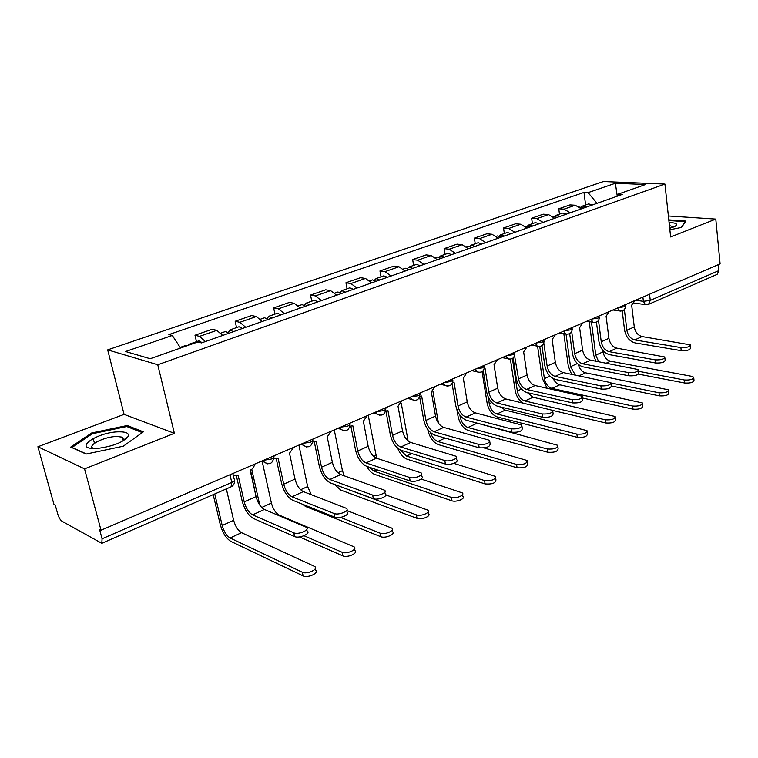 <?xml version="1.0" encoding="UTF-8"?>
<svg xmlns="http://www.w3.org/2000/svg" width="758" height="758" viewBox="0 0 758 758"><rect width="100%" height="100%" fill="white"/><g stroke="black" fill="none" stroke-linecap="round" stroke-linejoin="round"><path stroke-width="1.14" d="M37.9 446.746L84.564 468.861L101.022 530.23L720.1 263.879L715.789 219.09L670.64 236.96L664.937 184.061L603.406 181.532L107.683 349.874L124.075 414.37L37.9 446.746L53.998 504.496L55.287 505.198L57.75 514.057C58.868 517.591 60.261 519.979 61.929 521.21L101.818 543.315L102.074 538.796L231.758 482.401C234.639 481.017 235.425 479.842 234.118 478.895L232.877 473.504M84.564 468.861L174.387 433.32L157.768 364.769L664.937 184.061M101.022 530.23L99.554 529.425L102.074 538.796M715.789 219.09L668.385 215.983M718.338 264.637L718.916 270.578L717.115 274.387L648.554 304.356L650.26 300.424L718.916 270.578M581.386 208.848L575.237 205.228L569.95 204.906L558.76 208.791L564.037 209.142L570.187 212.799M559.48 214.154L558.76 208.791M554.648 218.285L548.498 214.561L543.23 214.192L531.642 218.219L536.891 218.617L543.05 222.378M532.41 223.657L531.642 218.219M526.933 228.063L520.784 224.235L515.544 223.809L503.53 227.987L508.751 228.442L514.9 232.318M504.354 233.521L503.53 227.987M498.177 238.211L492.027 234.269L486.835 233.796L474.366 238.126L479.549 238.628L485.689 242.626M475.247 243.744L474.366 238.126M468.33 248.747L462.191 244.692L457.036 244.152L444.093 248.652L449.229 249.211L455.359 253.324M445.031 254.366L444.093 248.652M437.328 259.691L431.207 255.503L426.1 254.906L412.646 259.577L417.724 260.212L423.845 264.447M413.65 265.385L412.646 259.577M405.094 271.07L398.992 266.75L393.942 266.086L379.957 270.947L384.979 271.639L391.071 276.016M381.028 276.85L379.957 270.947M371.553 282.905L365.489 278.442L360.505 277.703L345.951 282.762L350.897 283.539L356.961 288.059M347.098 288.77L345.951 282.762M336.637 295.232L330.602 290.627L325.703 289.802L310.543 295.07L315.413 295.923L321.43 300.594M311.765 301.182L310.543 295.07M300.253 308.07L294.256 303.304L289.442 302.414L273.647 307.9L278.423 308.838L284.392 313.67M274.946 314.115L273.647 307.9M262.296 321.468L256.356 316.541L251.647 315.546L235.16 321.278L239.831 322.311L245.753 327.314M236.553 327.608L235.16 321.278M222.681 335.453L216.807 330.346L212.202 329.256L194.996 335.244L199.543 336.372L205.39 341.555M196.483 341.687L194.996 335.244M597.02 203.324L588.085 192.617L615.363 183.246L645.475 184.516L618.111 194.143L616.605 196.417M588.085 192.617L584.001 192.409L168.873 334.591L172.312 335.462L125.563 351.522L150.188 358.733L197.81 341.981L201.505 342.919L622.432 194.361L618.111 194.143M107.683 349.874L157.768 364.769M669.864 229.759L681.546 227.419L685.857 221.052L668.802 219.877M124.075 414.37L174.387 433.32M86.128 454.051L123.327 446.187L143.366 431.814L127.211 425.513L91.727 432.941L70.731 447.087L86.128 454.051M585.612 204.973L584.001 192.409M172.312 335.462L180.565 348.045M615.363 183.246L617.183 195.545M126.425 438.55L125.383 438.768M124.075 439.043L122.929 439.289M92.059 447.182L90.6 448.186M94.447 443.25L93.177 438.437M91.993 433.964L91.727 432.941M127.543 426.83L127.211 425.513M690.339 345.591L690.585 347.913C690.216 349.959 687.099 350.878 681.215 350.66L680.883 347.581C686.767 347.789 689.894 346.88 690.254 344.843L642.092 336.571C637.895 335.387 635.289 332.184 634.275 326.944L631.67 305.19L634.579 300.67M622.223 310.903L624.535 329.891C625.928 336.95 629.434 341.299 635.071 342.919L681.215 350.66M680.883 347.581L634.711 339.944C630.523 338.75 627.918 335.519 626.885 330.261L624.365 309.529M693.76 377.986L693.996 380.213C693.655 382.392 690.566 383.321 684.72 383.017L684.389 379.995C690.235 380.289 693.333 379.36 693.684 377.19L691.703 376.319L610.493 361.225C606.542 360.003 604.06 356.885 603.046 351.864L602.856 350.376M586.512 207.038L582.712 205.987L581.414 206.868M592.462 204.935L588.672 203.893L582.712 205.987M598.687 361.699L595.769 355.18L591.448 321.989M583.679 208.033L579.614 207.076M589.231 321.638L593.561 354.782L595.788 361.159M638.416 374.13L684.72 383.017M684.389 379.995L638.539 371.297M664.87 357.814L665.126 360.107C664.804 362.267 661.611 363.234 655.566 362.997L655.206 359.87C661.26 360.107 664.444 359.14 664.775 356.99L616.775 348.159C612.587 346.918 609.963 343.639 608.901 338.333L606.106 316.247L609.11 311.633M596.432 322.122L598.905 341.365C600.355 348.528 603.889 352.972 609.517 354.678L655.566 362.997M655.206 359.87L609.129 351.655C604.95 350.395 602.316 347.098 601.246 341.763L598.507 320.463M638.435 370.491L638.71 372.746C638.425 375.039 635.166 376.063 628.941 375.797L628.553 372.623C634.787 372.879 638.047 371.865 638.331 369.582L590.539 360.164C586.36 358.866 583.717 355.511 582.608 350.12L579.624 327.702L582.712 322.984M569.684 333.7L572.347 353.247C573.853 360.533 577.416 365.062 583.025 366.853L628.941 375.797M628.553 372.623L582.618 363.793C578.449 362.476 575.796 359.103 574.678 353.673L571.693 331.682M668.869 220.531L685.147 221.649L681.186 227.495M669.712 228.338L675.994 225.704C677.737 223.799 675.435 222.738 669.087 222.53M673.161 227.229L672.943 226.595L669.418 225.6M119.139 431.814C97.782 431.785 72.067 449.096 95.195 448.471L98.369 448.3C113.283 446.187 123.203 442.255 128.14 436.513C129.4 433.368 126.406 431.804 119.139 431.814M122.379 437.158L123.308 440.777L123.781 440.076L122.379 437.158L116.997 436.475C104.415 436.419 85.796 445.837 93.66 448.461M86.478 453.976L72.029 447.447L92.353 433.728L126.747 426.517L142.277 432.6M668.575 390.692L668.821 392.881C668.509 395.193 665.353 396.178 659.346 395.847L658.996 392.777C665.003 393.099 668.168 392.113 668.471 389.82L585.546 372.813C582.011 371.761 579.586 368.947 578.259 364.38M560.124 216.352L556.344 215.253L555.008 216.191M566.302 214.173L562.512 213.083L556.344 215.253M575.303 375.049L570.518 366.692L566.055 334.145M557.196 217.385L552.866 216.475M563.838 333.653L568.32 366.266L571.617 374.3M611.374 385.983L659.346 395.847M658.996 392.777L611.1 383.036M642.433 403.881L642.689 406.023C642.433 408.467 639.212 409.51 633.025 409.149L632.646 406.032C638.833 406.383 642.054 405.341 642.32 402.915L559.726 384.818C557.035 384.088 554.875 382.023 553.236 378.63M532.789 225.998L529.018 224.851L527.644 225.865M539.184 223.743L535.413 222.606L529.018 224.851M632.646 406.032L551.938 388.428C548.015 387.082 545.495 383.804 544.386 378.612L539.753 346.472M529.747 227.068L525.142 226.216M537.593 346.311L542.197 378.147L547.087 388.162M582.57 398.026L633.025 409.149M610.995 383.662L611.28 385.869C611.033 388.304 607.708 389.375 601.302 389.091L600.876 385.869C607.3 386.144 610.626 385.073 610.863 382.657L563.336 372.614C559.167 371.249 556.514 367.829 555.349 362.343L552.146 339.584L555.349 334.761M541.951 345.648L544.812 365.574C546.385 372.974 549.967 377.607 555.557 379.483L601.302 389.091M543.827 343.185L547.124 366.038C548.299 371.543 550.962 374.992 555.121 376.375L600.876 385.869M582.476 397.344L582.769 399.494C582.58 402.072 579.178 403.209 572.565 402.905L572.119 399.627C578.733 399.93 582.135 398.793 582.324 396.226L535.11 385.538C530.96 384.098 528.288 380.601 527.075 375.03L523.645 351.911L526.952 346.984M513.147 357.966L516.236 378.356C517.885 385.879 521.485 390.626 527.056 392.597L572.565 402.905M514.587 355.834L518.538 378.858C519.761 384.458 522.442 387.982 526.583 389.441L572.119 399.627M552.819 411.566L553.122 413.66C552.989 416.398 549.512 417.601 542.69 417.27L542.197 413.944C549.038 414.266 552.516 413.063 552.648 410.343L505.804 398.954C501.682 397.438 498.982 393.857 497.722 388.191L494.045 364.721L497.466 359.662M483.225 370.662L486.57 391.64C488.285 399.276 491.914 404.137 497.456 406.212L542.69 417.27M484.21 368.909L485.101 368.587L488.853 392.17C490.132 397.865 492.833 401.475 496.945 403L542.197 413.944M615.307 417.573L615.572 419.657C615.363 422.244 612.066 423.352 605.699 422.964L605.282 419.799C611.659 420.169 614.956 419.07 615.174 416.502L532.988 397.239L527.435 392.682M504.44 236.003L500.687 234.809L499.276 235.899M511.072 233.663L507.31 232.479L500.687 234.809M605.282 419.799L524.924 400.982C521.021 399.57 518.481 396.226 517.326 390.948L512.408 358.506M501.284 237.121L497.532 235.918L496.386 236.316M510.399 359.178L515.156 390.455C516.255 396.112 518.898 400.309 523.086 403.029M552.743 410.438L605.699 422.964M587.128 431.785L587.403 433.813C587.242 436.561 583.878 437.726 577.312 437.319L576.866 434.097C583.442 434.505 586.806 433.339 586.967 430.61L505.292 410.116L500.896 407.055M475.02 246.388L471.286 245.137L469.846 246.322M481.908 243.953L478.165 242.721L471.286 245.137M576.866 434.097L496.926 414.001C493.041 412.513 490.492 409.093 489.28 403.73L488.218 397.059M471.751 247.544L468.018 246.284L466.53 246.805M482.088 371.638L487.129 403.209C488.749 410.41 492.179 415.014 497.409 417.014L577.312 437.319M557.831 446.566L558.115 448.518C558.011 451.436 554.572 452.668 547.788 452.232L547.314 448.973C554.098 449.399 557.547 448.158 557.642 445.268L474.385 422.396M444.472 257.17L440.758 255.863L439.289 257.151M451.626 254.641L447.912 253.352L440.758 255.863M547.314 448.973L467.894 427.493C464.029 425.939 461.47 422.433 460.21 416.995L459.898 415.138M441.071 258.364L437.366 257.057L435.518 257.701M456.951 409.784L458.069 416.426C459.765 423.741 463.204 428.45 468.406 430.553L547.788 452.232M521.959 426.366L522.271 428.393C522.205 431.302 518.643 432.581 511.584 432.221L511.063 428.839C518.121 429.189 521.684 427.919 521.76 425.02L475.361 412.883C471.258 411.3 468.548 407.624 467.222 401.873L463.29 378.024L466.824 372.851M452.09 383.7L455.738 405.435C457.538 413.205 461.186 418.179 466.691 420.358L511.584 432.221M452.649 382.449L453.995 382.041L458.003 406.004C459.348 411.793 462.058 415.488 466.151 417.099L511.063 428.839M527.36 461.944L527.644 463.811C527.606 466.909 524.091 468.226 517.079 467.762L516.568 464.436C523.579 464.891 527.104 463.583 527.142 460.504L484.106 447.94M412.731 268.37L409.045 267.006L407.539 268.417M420.169 265.745L416.474 264.4L409.045 267.006M438.446 423.116L432.865 390.91M409.197 269.621L405.511 268.247L403.284 269.033M427.806 429.521L427.919 430.146C429.691 437.574 433.15 442.397 438.314 444.595L517.079 467.762M516.568 464.436L437.764 441.488C434.524 440.237 432.088 437.252 430.468 432.543M489.82 441.781L490.132 443.733C490.132 446.822 486.484 448.177 479.189 447.798L478.63 444.359C485.925 444.728 489.573 443.383 489.573 440.303L443.695 427.379C439.631 425.712 436.902 421.941 435.518 416.085L431.311 391.858L434.969 386.552M419.657 396.993L423.684 419.771C425.57 427.683 429.236 432.78 434.694 435.073L479.189 447.798M419.818 396.491L421.628 396.036L425.93 420.387C427.332 426.28 430.061 430.07 434.116 431.766L478.63 444.359M495.628 477.947L495.912 479.729C495.95 483.017 492.349 484.409 485.101 483.926L484.551 480.553C491.8 481.027 495.41 479.634 495.372 476.365L453.834 463.356M379.72 280.024L376.063 278.593L374.537 280.157M387.452 277.295L383.794 275.874L376.063 278.593M408.117 440.966L401.219 403.076M376.044 281.322L372.396 279.882L369.743 280.811M397.685 448.186C400.016 453.966 403.142 457.633 407.065 459.187L485.101 483.926M484.551 480.553L406.478 456.032L400.47 450.034M456.307 457.851L456.629 459.708C459.765 461.802 449.892 465.639 445.41 464.038L444.804 460.542C449.295 462.124 459.177 458.306 456.032 456.231L410.751 442.464C406.714 440.701 403.976 436.845 402.526 430.885L398.016 406.25L401.816 400.821M385.926 411.082L390.332 434.704C392.303 442.748 395.989 447.969 401.399 450.385L445.41 464.038M385.623 411.063L387.944 410.609L392.54 435.367C394.008 441.355 396.756 445.24 400.774 447.021L444.804 460.542M462.56 494.614L462.854 496.3C465.999 498.565 456.25 502.516 451.777 500.773L451.181 497.343C455.653 499.077 465.412 495.135 462.266 492.89L421.135 479.037M345.364 292.152L341.744 290.646L340.2 292.389M353.418 289.31L349.789 287.822L341.744 290.646M376.688 458.249L368.227 415.27M341.536 293.498L337.926 291.991L334.828 293.081M366.683 466.331C369.023 470.538 371.657 473.21 374.585 474.347L451.777 500.773M451.181 497.343L373.969 471.135L369.364 467.241M421.353 474.612L421.666 476.375C425.105 478.544 414.702 482.742 410.173 480.989L409.519 477.436C414.048 479.17 424.471 474.991 421.031 472.84L376.432 458.164C372.443 456.316 369.696 452.355 368.17 446.291L363.347 421.249L367.279 415.678M350.888 426.29L355.587 450.252C357.662 458.429 361.367 463.792 366.711 466.341L410.173 480.989M349.978 426.195L352.849 425.788L357.776 450.953C359.311 457.055 362.068 461.035 366.048 462.92L409.519 477.436M428.081 512.001L428.365 513.583C431.804 515.923 421.533 520.253 417.014 518.339L416.379 514.853C420.898 516.748 431.179 512.436 427.739 510.106L385.822 494.908M309.577 304.782L306.005 303.209L304.451 305.171M317.962 301.817L314.39 300.263L306.005 303.209M344.265 475.806L342.445 470.69L334.259 429.881M305.588 306.194L302.025 304.602L298.434 305.862M334.486 484.419L340.816 490.104L417.014 518.339M416.379 514.853L338.419 485.869M384.846 492.113L385.168 493.78C388.92 496.016 377.939 500.612 373.353 498.688L372.652 495.069C377.238 496.973 388.238 492.397 384.477 490.17L340.674 474.536C336.732 472.585 333.965 468.52 332.374 462.352L327.21 436.873L331.293 431.16M314.362 442.141L319.374 466.454C321.553 474.783 325.267 480.288 330.545 482.979L373.353 498.688M312.779 441.923L316.257 441.611L321.525 467.212C323.145 473.418 325.912 477.512 329.834 479.492L372.652 495.069M392.094 530.145L392.369 531.614C396.131 534.03 385.291 538.777 380.724 536.683L380.033 533.139C384.609 535.214 395.458 530.486 391.696 528.08L346.7 510.456M272.264 317.953L268.749 316.294L267.204 318.54M281.019 314.864L277.485 313.225L268.749 316.294M311.301 494.69L307.644 486.551L298.908 445.088M268.105 319.421L264.599 317.754L260.487 319.203M302.224 504.108L305.673 506.515L380.724 536.683M380.033 533.139L340.56 517.401M346.69 510.39L347.003 511.953C351.115 514.256 339.489 519.306 334.865 517.193L334.107 513.507C338.731 515.601 350.376 510.579 346.264 508.286L303.352 491.61C299.476 489.554 296.7 485.376 295.023 479.094L289.499 453.189L293.734 447.315M276.234 458.685L281.597 483.358C283.88 491.838 287.614 497.494 292.806 500.327L334.865 517.193M273.913 458.277L278.063 458.135L283.71 484.173C285.406 490.492 288.182 494.699 292.038 496.793L334.107 513.507M354.488 549.086L354.763 550.45C358.866 552.933 347.41 558.144 342.796 555.86L342.057 552.25C346.671 554.524 358.146 549.323 354.043 546.85L279.276 515.146C275.656 513.081 273.032 509.063 271.402 503.075L262.088 460.959L267.413 463.877M233.341 331.691L229.882 329.948L228.376 332.563M242.475 328.46L239.007 326.745L229.882 329.948M259.767 505.103L251.741 469.325M229.001 333.217L225.552 331.473L220.872 333.122M250.14 470.206L256.318 497.703M299.533 536.929L342.796 555.86M342.057 552.25L304.024 535.735M306.772 529.51L307.085 530.97C311.557 533.338 299.23 538.881 294.587 536.56L293.772 532.808C298.415 535.11 310.761 529.586 306.289 527.246L264.39 509.452C260.581 507.273 257.796 502.98 256.043 496.585L250.5 470.055C252.831 468.899 254.167 466.937 254.527 464.19M236.42 475.948L242.153 501.01C244.55 509.651 248.292 515.468 253.39 518.463L294.587 536.56M233.284 475.275L238.164 475.389L244.209 501.891C245.999 508.324 248.785 512.645 252.575 514.862L293.772 532.808M315.167 568.898L315.432 570.139C319.914 572.688 307.767 578.42 303.124 575.909L302.328 572.243C306.971 574.735 319.127 569.012 314.655 566.482L241.537 532.685C237.984 530.515 235.35 526.384 233.635 520.291L226.348 488.891M190.855 344.426L189.301 344.208L188.23 345.345M202.225 342.673L198.823 340.863L189.301 344.208M302.328 572.243L230.1 538C226.566 535.792 223.932 531.633 222.198 525.512L214.76 493.951M186.316 346.027L184.772 345.8L180.158 347.42M213.197 494.633L220.275 524.621C222.606 532.836 226.149 538.436 230.896 541.411L303.124 575.909M263.661 460.258L271.307 459.045C273.827 457.87 274.614 456.837 273.685 455.946M302.916 443.364L310.401 442.189C312.798 441.052 313.499 440.076 312.504 439.242M340.494 427.199L347.827 426.043C350.082 424.982 350.717 424.063 349.732 423.277L349.722 423.229M376.508 411.708L383.69 410.571C385.765 409.604 386.362 408.742 385.471 408.012L385.452 407.861M411.044 396.841L418.084 395.733C419.998 394.842 420.557 394.056 419.761 393.355L419.714 393.118M444.197 382.582L451.105 381.492L452.621 378.962M476.052 368.881L482.827 367.801L484.239 365.356M506.676 355.701L513.318 354.649L514.644 352.271M536.143 343.023L542.662 341.991L543.903 339.688M564.52 330.82L570.926 329.796L572.082 327.56M591.856 319.052L598.147 318.057L599.237 315.878M618.225 307.71L624.403 306.725L625.426 304.612M635.517 300.272L643.39 301.324L650.26 300.424L649.549 294.237M642.898 297.098L643.39 301.324L645.361 304.583L648.554 304.356M239.831 322.311L256.356 316.541M278.423 308.838L294.256 303.304M315.413 295.923L330.602 290.627M350.897 283.539L365.489 278.442M384.979 271.639L398.992 266.75M417.724 260.212L431.207 255.503M449.229 249.211L462.191 244.692M479.549 238.628L492.027 234.269M508.751 228.442L520.784 224.235M536.891 218.617L548.498 214.561M564.037 209.142L575.237 205.228M199.543 336.372L216.807 330.346M617.476 308.032L619.39 310.913L620.451 311.102M591.126 319.374L593.002 322.235L594.196 322.472M563.781 331.132L565.629 333.956L566.975 334.259M535.413 343.336L537.195 346.112L538.72 346.491M505.956 356.014L507.652 358.714L509.385 359.188M475.342 369.184L476.924 371.78L478.895 372.386M443.496 382.885L444.946 385.348L447.182 386.116M410.353 397.145L411.632 399.428L414.171 400.395M375.826 412.001L376.916 414.048L379.777 415.28M339.83 427.484L340.693 429.236L343.924 430.79M302.262 443.648L302.887 445.022L306.507 446.974M263.026 460.523L263.405 461.442C269.071 465.478 272.558 464.095 273.865 457.292M229.996 474.745L231.758 482.401L231.048 486.835C233.578 485.537 234.734 483.424 234.525 480.487M646.299 304.744L633.896 303.02M634.275 326.944L626.885 330.261M642.092 336.571L634.711 339.944M595.769 355.18L603.046 351.864M606.362 363.139L610.493 361.225M608.901 338.333L601.246 341.763M616.775 348.159L609.129 351.655M582.608 350.12L574.678 353.673M590.539 360.164L582.618 363.793M570.518 366.692L577.388 363.565M579.093 375.816L585.546 372.813M544.386 378.612L549.92 376.082M551.938 388.428L559.726 384.818M555.349 362.343L547.124 366.038M563.336 372.614L555.121 376.375M527.075 375.03L518.538 378.858M535.11 385.538L526.583 389.441M497.722 388.191L488.853 392.17M505.804 398.954L496.945 403M517.326 390.948L521.428 389.081M524.924 400.982L532.988 397.239M489.28 403.73L491.838 402.574M496.926 414.001L505.292 410.116M460.21 416.995L461.091 416.587M467.894 427.493L476.564 423.457M467.222 401.873L458.003 406.004M475.361 412.883L466.151 417.099M437.764 441.488L445.145 438.058M435.518 416.085L425.93 420.387M443.695 427.379L434.116 431.766M406.478 456.032L411.727 453.597M402.526 430.885L392.54 435.367M410.751 442.464L400.774 447.021M373.656 456.458L375.902 455.435M373.969 471.135L376.897 469.78M368.17 446.291L357.776 450.953M376.432 458.164L366.048 462.92M337.916 472.746L342.445 470.69M332.374 462.352L321.525 467.212M340.674 474.536L329.834 479.492M300.632 489.744L307.644 486.551M295.023 479.094L283.71 484.173M303.352 491.61L292.038 496.793M261.709 507.5L271.402 503.075M278.584 515.468L279.276 515.146M256.043 496.585L244.209 501.891M264.39 509.452L252.575 514.862M222.198 525.512L233.635 520.291M230.1 538L241.537 532.685M612.947 309.984L619.39 310.913C623.19 311.405 625.265 309.728 625.587 305.891M586.749 321.25L593.002 322.235C596.925 322.832 599.066 321.146 599.417 317.166M559.603 332.933L565.629 333.956C569.675 334.695 571.892 332.999 572.271 328.858M531.443 345.051L537.195 346.112C541.392 347.012 543.694 345.307 544.102 340.986M502.213 357.624L507.652 358.714C512.001 359.813 514.407 358.098 514.853 353.588M471.864 370.681L476.924 371.78C481.444 373.116 483.964 371.411 484.466 366.673M440.322 384.249L444.946 385.348C449.655 386.959 452.289 385.263 452.867 380.27M407.51 398.367L411.632 399.428C416.54 401.37 419.316 399.712 419.979 394.435M373.372 413.053L376.916 414.048C382.013 416.398 384.95 414.768 385.718 409.168M337.812 428.355L340.693 429.236C345.999 432.06 349.106 430.497 350.016 424.537M300.746 444.302L302.887 445.022C308.383 448.404 311.68 446.917 312.77 440.559M231.048 486.835L101.818 543.315M673.009 227.286L672.943 226.595M674.923 226.424L675.994 225.704M123.781 440.076L128.14 436.513"/></g></svg>
